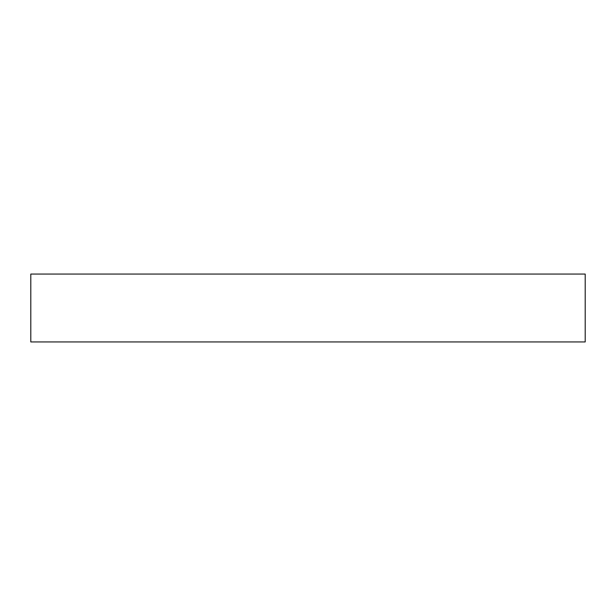 <?xml version="1.0" encoding="UTF-8"?>
<svg xmlns="http://www.w3.org/2000/svg" width="616" height="616" viewBox="0 0 616 616"><rect width="100%" height="100%" fill="white"/><g stroke="black" fill="none" stroke-linecap="round" stroke-linejoin="round"><path stroke-width="0.92" d="M30.8 341.942L585.2 341.942L585.2 274.058L30.8 274.058L30.8 341.942L585.2 341.942L585.2 274.058L30.8 274.058L30.8 341.942L585.2 341.942L585.2 274.058L30.8 274.058L30.8 341.942"/></g></svg>
